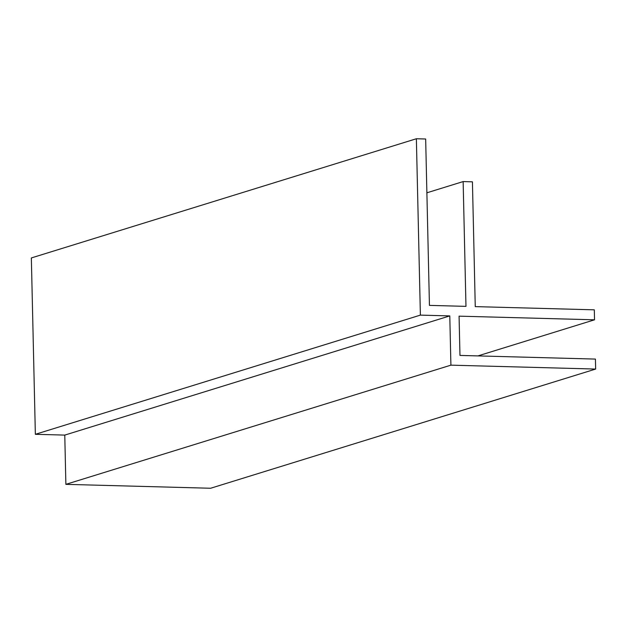 <?xml version="1.0" encoding="UTF-8"?>
<svg xmlns="http://www.w3.org/2000/svg" width="627" height="627" viewBox="0 0 627 627"><rect width="100%" height="100%" fill="white"/><g stroke="black" fill="none" stroke-linecap="round" stroke-linejoin="round"><path stroke-width="0.94" d="M416.375 138.747L31.35 257.94L35.355 434.307L64.769 435.099L449.786 315.906L420.38 315.115L416.375 138.747L425.662 138.998L429.44 305.38L465.971 306.368L463.141 181.579L426.885 192.802M420.38 315.115L35.355 434.307M64.769 435.099L65.882 484.35L210.625 488.253L595.65 369.06L595.423 359.083L459.967 355.423L459.074 316.157L594.529 319.809L477.931 355.909M449.786 315.906L450.907 365.157L65.882 484.35M450.907 365.157L595.65 369.06M594.529 319.809L594.302 309.832L475.258 306.619L472.429 181.83L463.141 181.579"/></g></svg>
